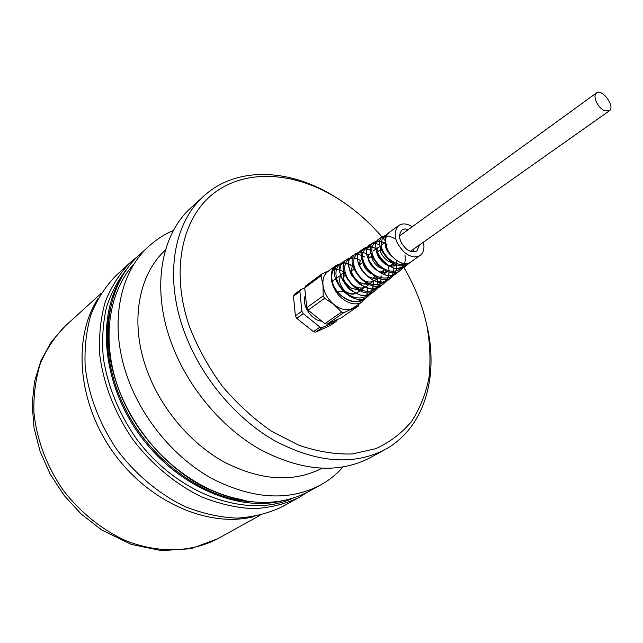 <?xml version="1.0" encoding="UTF-8"?>
<svg xmlns="http://www.w3.org/2000/svg" width="643" height="643" viewBox="0 0 643 643"><rect width="100%" height="100%" fill="white"/><g stroke="black" fill="none" stroke-linecap="round" stroke-linejoin="round"><path stroke-width="0.96" d="M382.135 237.082C367.957 220.629 352.059 207.094 334.432 196.501C292.766 171.673 244.991 168.796 213.203 193.736C181.575 218.628 170.282 271.941 189.693 327.255C197.899 348.008 208.798 367.683 222.374 386.282C237.211 403.788 253.551 418.73 271.378 431.115L298.778 445.205C317.296 451.547 335.107 454.464 352.219 453.958L375.721 448.701C389.843 442.263 401.787 433.197 411.536 421.503C419.887 408.586 425.698 394.022 428.969 377.827C430.77 361.012 430.087 343.611 426.912 325.623C422.547 305.497 414.839 286.063 403.796 267.319M403.201 266.331L401.73 263.903M385.117 240.635L383.598 238.81M304.726 287.968L300.82 289.591L299.895 291.456L301.872 311.228L295.386 315.914L296.736 318.317L313.414 331.651L315.665 332.134L330.004 325.615L336.586 321.066L322.239 327.576L315.665 332.134M295.386 315.914L293.465 296.222L294.398 294.365L300.82 289.591M249.556 501.757L240.94 500.656C202.995 494.371 162.896 467.284 137.055 429.074C111.319 390.799 101.682 344.214 110.58 307.716M281.409 501.09C236.029 511.941 175.507 485.095 139.081 434.089C102.518 383.188 96.587 317.24 121.463 277.768M292.991 498.237C246.808 519.431 176.069 494.403 135.134 436.918C118.199 411.841 107.59 385.462 103.306 357.781C101.819 339.882 102.888 322.995 106.521 307.105C111.528 292.099 118.65 278.966 127.893 267.721M307.467 492.208L299.108 497.449C285.299 504.048 270.124 507.793 253.583 508.701C236.536 507.849 219.215 503.919 201.637 496.902C175.531 484.267 151.418 464.15 132.394 438.88C114.39 412.123 103.507 384.04 99.745 354.647C98.765 335.742 100.621 318.084 105.299 301.663C111.48 286.296 119.919 273.138 130.609 262.191L138.261 255.962M299.108 497.449L282.116 506.788C268.356 513.371 253.262 517.157 236.841 518.129C219.922 517.374 202.77 513.58 185.377 506.748C159.56 494.419 135.777 474.687 117.066 449.859C99.384 423.544 88.758 395.887 85.189 366.872C84.321 348.209 86.25 330.743 90.984 314.483C97.197 299.252 105.637 286.175 116.303 275.268L130.609 262.191M254.089 516.586C209.007 528.168 149.007 502.48 113.345 452.527C77.53 402.679 72.522 337.607 98.001 298.649M242.604 499.699C195.617 492.112 146.074 451.651 123.151 400.219C100.155 348.763 106.24 293.594 134.435 263.55M425.859 320.994L427.418 327.657C438.598 378.454 423.729 428.463 385.229 449.441C353.529 465.894 316.525 462.904 274.223 440.487C234.438 417.596 199.467 375.022 183.528 329.658C164.206 275.485 174.068 222.39 203.783 196.107C236.045 166.408 288.177 168.426 332.664 195.368L338.475 198.984M203.783 196.107L191.18 207.617C161.489 233.891 151.435 286.577 170.347 340.107C185.94 384.932 220.445 426.888 259.876 449.344C301.8 471.335 338.604 474.108 370.272 457.671L385.229 449.441M165.46 250.047C138.896 274.079 129.757 320.688 145.897 367.249C159.207 406.255 189.042 442.408 223.595 461.73C260.367 480.675 293.112 482.885 321.821 468.361M173.489 230.427C164.56 234.189 156.458 239.365 149.192 245.956C119.654 272.142 109.021 323.389 126.599 374.773C141.09 417.813 174.06 457.687 212.246 478.746C252.892 499.33 288.964 501.444 320.455 485.079C329.039 480.321 336.546 474.325 342.984 467.075M149.192 245.956L139.394 254.901C109.913 281.055 99.151 331.957 116.431 382.834C130.666 425.449 163.274 464.849 201.163 485.586C241.503 505.848 277.39 507.809 308.833 491.477L320.455 485.079M304.718 287.879L305.634 286.006L321.926 273.91L321.01 275.783L304.718 287.879L306.743 307.716L308.11 310.143L324.916 323.654L327.174 324.152L341.529 317.658L358.223 306.132L359.083 304.018M324.916 323.654L341.57 312.072L343.844 312.586L327.174 324.152M306.743 307.716L323.188 295.836L324.586 298.304L308.11 310.143M323.188 295.836L322.995 285.122L321.01 275.783M341.57 312.072L334.006 304.557L324.586 298.304M358.223 306.132L343.844 312.586M321.926 273.91L328.621 270.872M321.886 321.219C311.26 320.592 300.956 304.26 305.465 295.25M301.872 311.228L303.231 313.647L296.736 318.317M322.239 327.576L319.981 327.086L303.231 313.647M336.586 321.066L337.302 319.571M299.895 291.456L293.465 296.222M319.981 327.086L313.414 331.651M347.075 292.404C350.29 294.357 353.144 294.695 355.651 293.425M358.641 289.077L358.81 287.799M344.278 273.074L343.587 273.315M343.965 271.925L339.906 270.164M339.641 270.076L336.241 269.409M335.268 269.353L333.508 269.409M341.441 263.365L336.024 265.471L327.801 271.555C324.056 274.505 322.456 279.022 322.995 285.122C324.056 292.702 327.729 299.188 334.006 304.557C340.46 309.5 346.456 310.882 351.986 308.704L362.13 301.913L365.369 298.392M336.024 265.471C327.408 271.161 330.84 289.752 342.357 298.649C349.8 304.26 356.391 305.345 362.13 301.913M366.55 295.716L366.711 295.185M366.848 294.671L367.201 292.613M367.282 291.657L367.177 288.056M367.137 287.759L366.856 286.047M352.565 266.098L348.739 264.313M348.474 264.217L345.395 263.453M337.342 291.552L343.426 291.809M344.535 291.456L345.066 291.231C338.901 284.375 337.945 278.515 342.197 273.661L344.061 272.302M337.181 291.512L333.476 285.653C330.333 276.482 331.523 269.811 337.045 265.647L338.073 265.069M344.101 272.455C341.73 277.278 343.965 282.446 350.805 287.951L358.561 290.186M360.345 289.921L364.605 287.349M366.357 284.327L366.904 282.084M353.803 265.318L353.055 265.736M352.878 265.872C349.631 270.47 351.705 275.863 359.099 282.052L363.681 284.013L368.19 284.166M369.749 283.716L372.988 281.433M374.732 278.371L375.247 276.185M362.813 259.041L361.358 259.676C358.931 261.862 359.051 265.382 361.728 270.253M363.327 272.431L367.523 276.064C371.083 278.25 374.507 278.869 377.795 277.913M383.236 272.319L383.718 270.205M370.963 252.964L368.6 254.982L368.198 259.081M368.576 260.64L371.027 265.302L375.126 269.353M376.862 270.462C380.672 272.519 384.176 272.857 387.383 271.475M391.515 267.102L392.31 264.136M380.479 246.574L378.341 247.29C374.917 251.791 377.055 257.304 384.739 263.815L387.335 265.165M388.452 265.567L392.937 266.154L396.844 264.948M385.712 242.749C384.578 247.225 386.821 251.903 392.415 256.774M344.101 263.421C332.897 263.453 332.97 282.285 345.958 292.694C358.706 303.464 374.829 296.72 373.069 281.345M360.345 260.423C347.019 251.927 338.435 267.793 350.355 282.156C361.896 296.809 382.456 293.071 380.953 276.016M368.198 254.692C354.807 246.462 347.469 263.63 360.474 277.286C373.141 291.255 392.415 284.286 388.517 266.813M376.171 248.873C364.83 242.21 357.556 254.773 366.775 267.641C375.633 280.71 394.183 281.923 396.627 268.629M396.699 268.276L396.675 261.05M387.199 244.919C374.813 234.735 365.489 248.905 377.184 262.85C388.541 277.085 408.128 272.118 404.953 255.207M395.485 238.907C384.731 233.104 380.158 236.182 381.765 248.15C385.044 258.872 399.343 268.155 407.67 263.373M413.537 251.863L413.369 249.371M393.693 263.485L388.276 261.299C382.199 256.702 379.555 251.935 380.343 247M395.164 264.177L394.296 265.961M386.194 269.867L379.491 267.544C374.226 263.743 371.55 259.483 371.453 254.781M376.613 250.457L378.614 251.156M386.178 271L385.583 272.093M370.842 273.701C365.055 269.377 362.451 264.787 363.03 259.917M368.118 256.67L370.087 257.345M378.197 278.073L374.765 280.493C371.099 282.751 366.952 282.51 362.322 279.761M359.678 262.778L361.688 263.445M369.026 284.527L366.317 286.432C362.66 288.691 358.529 288.458 353.931 285.733M361.181 287.984L360.257 289.88M359.992 290.869L357.99 292.284C354.341 294.534 350.234 294.317 345.661 291.617L345.066 291.231M364.251 298.36C359.059 302.387 352.774 302.443 345.395 298.537M389.031 232.613L388.364 232.983C385.535 234.952 384.683 238.449 385.8 243.464C385.173 238.424 386.339 234.735 389.312 232.404L398.692 225.5C392.584 232.935 394.489 241.897 404.399 252.386C410.427 257.087 415.675 258.108 420.144 255.448C423.665 252.691 424.742 248.278 423.359 242.202M381.395 237.926L379.201 238.81C376.975 241.599 374.314 241.664 376.734 251.726C378.004 255.327 380.977 259.402 385.655 263.951C390.783 267.038 394.529 268.605 396.868 268.645L405.548 266.178L409.141 263.284C395.501 275.268 370.376 243.279 383.051 236.359L379.201 238.81C366.261 245.875 391.716 278.339 405.548 266.178L407.212 264.514M402.864 267.761L400.669 270.092C386.556 282.502 360.667 249.412 373.953 242.154L370.183 244.549C356.64 251.96 382.826 285.5 397.149 272.921L398.781 271.298M394.472 274.513L392.318 276.787C377.706 289.623 351.102 255.464 364.991 247.86L361.302 250.207C347.148 257.964 374.089 292.573 388.87 279.56L390.478 277.985M386.266 281.136L384.096 283.394C369.01 296.656 341.666 261.428 356.158 253.479L359.115 252.337M381.074 278.949L380.696 281.843M380.608 282.237L379.844 284.64M378.124 287.686L375.986 289.897C360.418 303.576 332.375 267.319 347.461 259.016L350.339 257.891M351.174 257.771L352.951 257.747M373.02 280.428L373.261 284.761M373.197 285.765L372.763 288.458M372.659 288.868L371.871 291.15M370.127 294.132L367.997 296.302C351.962 310.408 323.204 273.106 338.893 264.466L337.045 265.647M333.476 285.653C339.367 298.384 356.375 306.301 364.766 298.899L358.143 301.688L352.059 301.406C345.717 299.598 340.316 295.812 335.847 290.041M345.878 260.359L343.925 261.267C328.581 269.714 356.929 306.406 372.683 292.549L374.242 291.054M376.348 287.775L377.031 286.006M377.304 285.05L377.795 281.955M377.819 281.642L377.779 278.371M364.951 257.063L362.411 255.721M361.39 255.319L358.432 254.604M358.022 254.564L355.917 254.596M354.558 254.869L352.549 255.777C337.808 263.871 365.441 299.542 380.72 286.103L382.304 284.568M370.577 250.127L367.33 249.162M366.944 249.106L364.677 249.066M363.367 249.307L361.302 250.207L359.292 252.096C358.095 255.094 356.568 254.234 358.376 264.056C362.748 272.696 368.712 278.548 376.276 281.61L382.931 282.092L388.87 279.56L394.505 274.497M391.571 276.466L392.246 275.212M392.511 274.617L393.194 272.56M393.412 271.579L393.733 268.107M393.645 266.073L393.259 263.461M379.973 244.951L376.372 243.657M376.026 243.593L373.575 243.464M372.313 243.657L370.183 244.549M385.261 238.023L382.617 237.773M386.371 246.132C385.004 238.682 385.069 234.88 386.564 234.719L389.521 232.244M408.554 229.406L404.994 228.916L402.052 229.993C397.784 235.161 399.094 241.398 405.99 248.696C410.194 251.984 413.851 252.691 416.969 250.826L419.614 244.846M385.8 243.464C387.166 256.139 403.193 268.091 410.588 262.111L420.144 255.448M412.267 226.714C406.963 223.451 402.438 223.049 398.692 225.5M604.661 110.821L609.315 110.845C615.664 106.971 602.202 88.179 596.495 92.938C594.574 94.634 594.502 97.615 596.294 101.867C598.392 106.127 601.181 109.109 604.661 110.821M101.08 293.457L65.184 326.089C54.848 336.562 46.585 348.988 40.405 363.375C35.614 378.679 33.452 395.027 33.918 412.42C36.723 439.378 46.208 464.921 62.379 489.034C79.539 511.756 101.594 529.639 125.747 540.634C158.274 553.607 191.606 552.417 217.543 538.826L259.997 515.34M65.184 326.089L51.4 341.722L41.031 360.434L34.513 381.564L32.15 404.375L34.055 428.037L40.204 451.707L50.379 474.502L64.228 495.552L81.211 514.054L102.028 530.186L131.212 544.364L161.522 550.641L190.955 548.696L217.543 538.826M334.432 196.501L332.664 195.368M426.912 325.623L427.418 327.657M332.198 281.425L335.477 279.03M336.353 278.395L340.372 275.461M356.166 253.479L352.549 255.777C348.128 257.891 347.501 263.734 350.668 273.315C351.166 275.116 354.253 278.805 359.935 284.391C366.261 287.71 370.641 289.197 373.093 288.852L380.72 286.103L384.08 283.402M350.363 257.851L343.925 261.267L340.734 264.964L339.665 271.25C340.436 277.109 343.812 283.225 349.792 289.615C356.744 293.666 360.586 295.515 361.302 295.161L366.164 295.266L372.683 292.549L375.986 289.897M400.669 270.092L397.149 272.913L392.849 275.067L388.637 275.501C386.073 275.927 380.825 273.13 372.9 267.11C367.981 258.695 365.851 253.704 366.518 252.12L367.209 248.327L370.191 244.549M370.151 294.116L364.766 298.899M381.813 244.758L385.286 242.226M383.662 274.239L387.52 271.523M373.149 251.075L376.01 248.994M376.219 248.833L378.341 247.29M370.022 283.828L371.509 282.783M360.972 290.186L363.158 288.651M352.766 265.945L348.755 263.927M348.482 263.831L345.227 263.108M344.246 263.043L342.655 263.132M341.738 263.292L338.893 264.466M409.149 263.284L410.121 262.408M383.051 236.359L386.194 235.314M404.15 265.487L403.539 266.7M373.953 242.154L377.023 241.069M377.722 241.004L380.053 241.181M381.042 241.414L384.442 242.837M395.783 272.319L395.22 273.404M364.991 247.86L368.005 246.743M368.752 246.663C369.572 246.165 371.967 246.783 375.922 248.503M389.16 270.333L388.838 275.124M388.766 275.501L387.994 278.017M387.544 279.038L387.022 279.994M359.919 252.233L362.829 252.369M381.17 275.807L380.785 281.843M380.696 282.237L379.9 284.624M379.426 285.653L375.994 289.889M351.223 257.722L352.975 257.674M373.294 281.312L373.382 284.785M373.302 285.781L372.844 288.45M372.731 288.868L371.927 291.134M371.421 292.171L371.003 292.895M596.495 92.938L399.48 235.997M386.194 245.65L385.454 246.181M380.222 249.982L377.192 252.185M371.533 256.292L368.15 258.751M362.845 262.601L359.686 264.9M353.923 269.079L351.351 270.952M345.122 275.469L343.137 276.916M609.315 110.845L410.451 251.317M393.331 263.413L389.779 265.921M384.064 269.956L381.082 272.069M374.853 276.466L372.506 278.122M367.298 281.803L366.695 282.229M365.771 282.88L364.059 284.093M358.874 287.751L357.733 288.562M356.825 289.197L355.732 289.969"/></g></svg>
